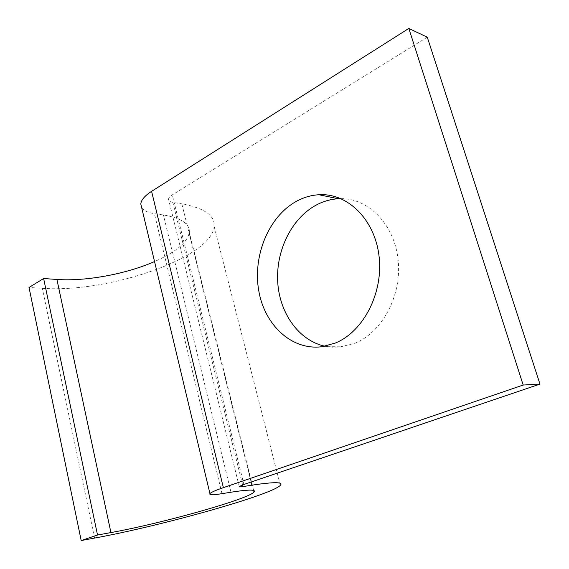 <?xml version="1.0" encoding="UTF-8"?>
<svg xmlns="http://www.w3.org/2000/svg" width="569" height="569" viewBox="0 0 569 569"><rect width="100%" height="100%" fill="white"/><g stroke="black" fill="none" stroke-linecap="round" stroke-linejoin="round"><path stroke-width="0.43" stroke-dasharray="2.85 2.13" d="M340.995 198.659C368.762 198.318 394.601 224.727 398.151 260.175C401.92 295.567 382.254 332.168 355.056 343.207L339.601 347.09L332.211 347.204L324.949 346.222M427.291 37.177L172.279 194.875C169.939 196.355 168.687 197.784 168.524 199.157C168.467 200.786 169.903 201.853 172.834 202.372L181.831 203.844C204.442 208.076 215.224 215.658 214.172 226.59C211.547 257.736 108.395 293.227 42.298 288.298L29.026 287.48M141.674 207.635C143.651 210.658 147.89 212.664 154.384 213.652L163.417 214.99C181.347 218.034 189.982 223.83 189.335 232.394C187.407 242.437 175.814 252.159 154.548 261.562M94.589 538.068L42.298 288.298M251.121 482.021L181.831 203.844M242.593 484.93L172.834 202.372M243.873 484.475L172.279 194.875M222.017 493.664L154.384 213.652M230.986 492.213L163.417 214.99M280.353 485.321L214.172 226.59M239.215 486.509L168.524 199.157M253.646 490.471L189.335 232.394M322.445 346.642L342.076 346.806"/><path stroke-width="0.85" d="M324.949 346.222C298.832 340.582 279.543 313.22 277.715 282.032C275.823 250.844 291.406 218.567 316.015 205.181C323.164 201.334 330.639 199.186 338.441 198.73L340.995 198.659M335.568 342.951C363.527 331.457 383.563 292.779 379.025 256C374.729 219.15 347.31 192.77 318.853 194.74C310.973 195.231 303.419 197.457 296.207 201.433C268.561 216.739 252.693 255.822 258.703 290.439C264.478 325.112 291.947 350.952 322.445 346.642L335.568 342.951M56.907 279.457L43.621 278.518L97.534 535.024L110.927 532.577L56.907 279.457C85.77 281.57 126.29 273.981 154.548 261.562M539.974 384.096L427.291 37.177L408.834 28.45L523.181 385.042L539.974 384.096L243.873 484.475L239.215 486.509C238.845 487 240.111 487.028 242.999 486.58L251.911 485.186C274.13 481.843 283.611 481.893 280.353 485.321C271.363 495.037 161.041 525.969 94.589 538.068L81.189 540.55L29.026 287.48L43.621 278.518M81.189 540.55L97.534 535.024M408.834 28.45L151.589 191.333C144.796 195.736 141.197 199.939 140.792 203.944L141.674 207.635M523.181 385.042L223.361 487.647C215.566 490.343 211.085 492.32 209.933 493.579C208.944 495.073 212.977 495.101 222.017 493.664L230.986 492.213C248.681 489.468 256.37 489.411 254.037 492.057C248.112 499.226 161.447 523.544 110.927 532.577M251.911 485.186L251.121 482.021M242.999 486.58L242.593 484.93M223.361 487.647L151.589 191.333M318.853 194.74L338.441 198.73M209.933 493.579L140.792 203.944M254.037 492.057L253.646 490.471"/></g></svg>
